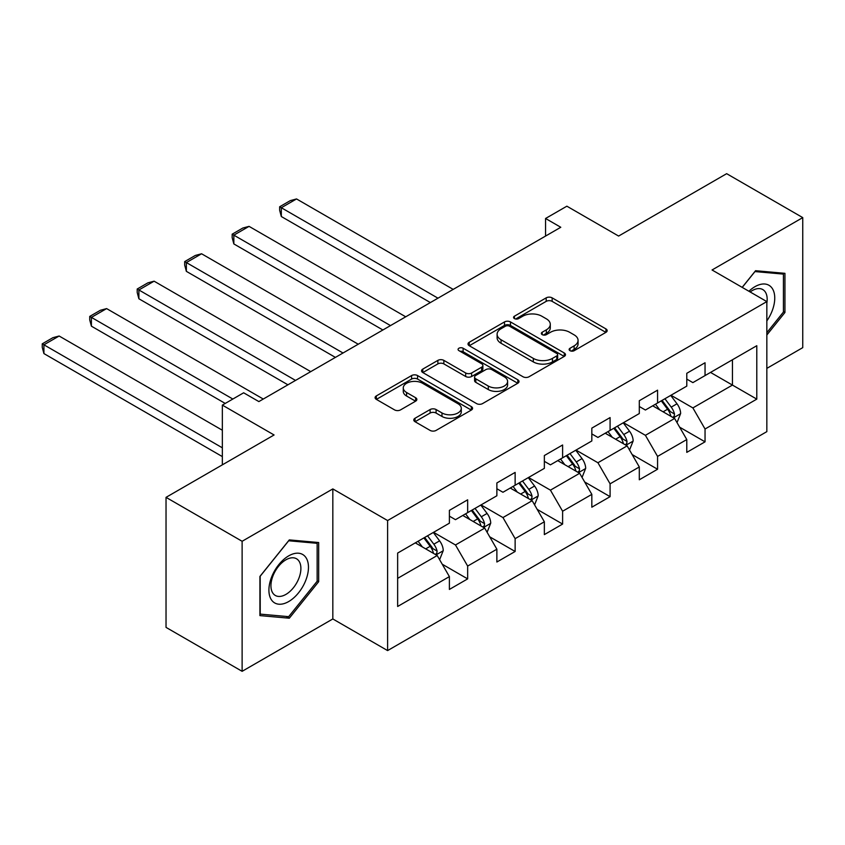 <?xml version="1.0" encoding="UTF-8"?>
<svg xmlns="http://www.w3.org/2000/svg" width="845" height="845" viewBox="0 0 845 845"><rect width="100%" height="100%" fill="white"/><g stroke="black" fill="none" stroke-linecap="round" stroke-linejoin="round"><path stroke-width="1.27" d="M570.005 350.686A2.957 1.711 0 0 0 574.188 350.686L605.928 332.36A4.225 2.44 0 0 0 607.164 330.627A4.225 2.44 0 0 0 605.928 328.906L552.155 297.862A4.225 2.44 0 0 0 546.176 297.862L514.436 316.188A2.957 1.711 0 0 0 513.57 317.393A2.957 1.711 0 0 0 514.436 318.597A2.957 1.711 0 0 0 518.619 318.597L522.728 316.231A13.52 7.806 0 0 1 541.846 316.231L546.324 318.818A13.52 7.806 0 0 1 550.285 324.332A13.52 7.806 0 0 1 546.324 329.856L542.215 332.222A2.957 1.711 0 0 0 541.349 333.437A2.957 1.711 0 0 0 542.215 334.641A2.957 1.711 0 0 0 546.398 334.641L550.507 332.265A13.52 7.806 0 0 1 569.625 332.265L574.114 334.852A13.52 7.806 0 0 1 578.064 340.377A13.52 7.806 0 0 1 574.114 345.89L570.005 348.267A2.957 1.711 0 0 0 569.139 349.471A2.957 1.711 0 0 0 570.005 350.686L570.005 348.267M415.022 418.254A4.225 2.44 0 0 0 413.786 419.976A4.225 2.44 0 0 0 415.022 421.697L430.116 430.411A4.225 2.44 0 0 0 436.083 430.411L471.341 410.057A4.225 2.44 0 0 0 472.577 408.336A4.225 2.44 0 0 0 471.341 406.603L417.567 375.56A4.225 2.44 0 0 0 411.589 375.56L376.342 395.914A4.225 2.44 0 0 0 375.095 397.636A4.225 2.44 0 0 0 376.342 399.368L394.562 409.888A4.225 2.44 0 0 0 400.541 409.888L415.624 401.174A4.225 2.44 0 0 0 416.86 399.453A4.225 2.44 0 0 0 415.624 397.72L406.582 392.502A11.302 6.528 0 0 1 403.276 387.897A11.302 6.528 0 0 1 410.258 381.866A11.302 6.528 0 0 1 422.574 383.281L457.969 403.72A11.302 6.528 0 0 1 461.286 408.336A11.302 6.528 0 0 1 454.304 414.356A11.302 6.528 0 0 1 441.988 412.951L436.083 409.54A4.225 2.44 0 0 0 430.116 409.54L415.022 418.254L415.022 421.697M766.837 368.378L802.75 347.644L802.75 217.609L726.658 173.679L618.614 236.061L566.868 206.191L545.564 218.485L560.784 227.273L258.866 401.586L243.645 392.798L222.341 405.104L222.341 464.845M242.124 541.286L242.124 671.321L332.824 618.952L332.824 488.917L242.124 541.286L166.032 497.356L274.076 434.974L222.341 405.104M332.824 488.917L387.601 520.552L766.837 301.602L766.837 431.637L387.601 650.587L387.601 520.552M802.75 217.609L712.05 269.977L766.837 301.602M523.023 376.764A4.225 2.44 0 0 0 529.002 376.764L564.249 356.421A4.225 2.44 0 0 0 565.485 354.689A4.225 2.44 0 0 0 564.249 352.967L510.475 321.924A4.225 2.44 0 0 0 504.497 321.924L469.25 342.267A4.225 2.44 0 0 0 468.014 343.999A4.225 2.44 0 0 0 469.25 345.721L523.023 376.764M460.124 351.319A2.957 1.711 0 0 1 463.123 351.742L463.123 348.224L517.795 379.785A4.225 2.44 0 0 1 519.031 381.507A4.225 2.44 0 0 1 517.795 383.239L482.548 403.593A4.225 2.44 0 0 1 476.569 403.593L422.796 372.539L422.796 369.096A4.225 2.44 0 0 0 421.56 370.818A4.225 2.44 0 0 0 422.796 372.539M422.796 369.096L437.879 360.382A4.225 2.44 0 0 1 443.857 360.382L465.669 372.972A4.225 2.44 0 0 0 471.637 372.972L481.65 367.195A4.225 2.44 0 0 0 482.886 365.473A4.225 2.44 0 0 0 481.65 363.751L458.941 350.633A2.957 1.711 0 0 1 458.074 349.429A2.957 1.711 0 0 1 459.902 347.855A2.957 1.711 0 0 1 463.123 348.224M242.124 671.321L166.032 627.391L166.032 497.356M442.241 564.217L467.655 578.888L467.655 566.065L496.871 549.197L496.871 562.02L515.133 551.479L515.133 538.656L544.349 521.777L544.349 534.61L562.612 524.069L562.612 511.236L591.827 494.367L591.827 507.201L610.09 496.659L610.09 483.826L639.306 466.958L639.306 479.78L657.568 469.239L657.568 456.416L686.784 439.548L686.784 452.371L705.047 441.829L705.047 429.007L756.793 399.125L756.793 345.711L732.446 359.769L732.446 385.077L756.793 399.125M467.655 578.888L449.392 589.43L449.392 576.607L397.646 606.478L397.646 553.063L449.392 523.182L449.392 510.359L467.655 499.817L467.655 512.64L496.871 495.772L496.871 482.949L515.133 472.408L515.133 485.231L544.349 468.362L544.349 455.539L562.612 444.988L562.612 457.821L591.827 440.953L591.827 428.119L610.09 417.578L610.09 430.411L639.306 413.543L639.306 400.71L657.568 390.168L657.568 402.991L686.784 386.123L686.784 373.3L705.047 362.758L705.047 375.581L756.793 345.711M462.785 515.461L484.692 528.104L455.476 544.972L433.559 532.329M449.392 516.158L455.476 519.675L467.655 512.64M455.476 544.972L467.655 566.065M484.692 528.104L496.871 549.197M510.264 488.04L532.17 500.694L502.955 517.562L481.048 504.909M496.871 488.748L502.955 492.265L515.133 485.231M502.955 517.562L515.133 538.656M532.17 500.694L544.349 521.777M557.742 460.631L579.659 473.284L550.433 490.153L528.526 477.499M544.349 461.338L550.433 464.845L562.612 457.821M550.433 490.153L562.612 511.236M579.659 473.284L591.827 494.367M605.221 433.221L627.138 445.875L597.922 462.743L576.005 450.089M591.827 433.918L597.922 437.435L610.09 430.411M597.922 462.743L610.09 483.826M627.138 445.875L639.306 466.958M652.699 405.811L674.616 418.455L645.4 435.323L623.483 422.68M639.306 406.508L645.4 410.026L657.568 402.991M645.4 435.323L657.568 456.416M674.616 418.455L686.784 439.548M710.529 372.423L732.446 385.077L692.879 407.913L670.962 395.259M686.784 379.099L692.879 382.616L705.047 375.581M692.879 407.913L705.047 429.007M332.824 618.952L387.601 650.587M545.564 218.485L545.564 236.061M397.646 578.36L437.214 555.524L415.296 542.87M437.214 555.524L449.392 576.607M679.634 427.158L705.047 441.829M632.155 454.568L657.568 469.239M584.677 481.977L610.09 496.659M537.198 509.398L562.612 524.069M489.72 536.807L515.133 551.479M766.837 335.011L784.942 312.492L784.942 273.326L755.578 270.706L742.174 287.363M259.922 615.604L289.296 618.223L318.671 581.687L318.671 542.532L289.296 539.902L259.922 576.438L259.922 615.604M783.421 311.604L784.942 312.492M317.15 580.811L318.671 581.687M286.191 616.438L289.296 618.223M571.188 351.097L574.114 349.407A13.52 7.806 0 0 0 578.064 343.894L578.064 340.377M550.285 324.332L550.285 327.849A13.52 7.806 0 0 1 546.324 333.363L543.398 335.053M605.865 332.391L552.155 301.369A4.225 2.44 0 0 0 546.176 301.369L515.619 319.019M564.196 356.453L510.475 325.431A4.225 2.44 0 0 0 504.497 325.431L469.302 345.753M556.781 355.903A2.957 1.711 0 0 0 557.647 354.689A2.957 1.711 0 0 0 556.781 353.485L509.577 326.233A2.957 1.711 0 0 0 505.394 326.233L501.064 328.737A13.52 7.806 0 0 0 497.103 334.25A13.52 7.806 0 0 0 501.064 339.774L533.332 358.396A13.52 7.806 0 0 0 552.45 358.396L556.781 355.903L556.781 359.41A2.957 1.711 0 0 0 557.647 358.206L557.647 354.689M497.103 334.25L497.103 337.768A13.52 7.806 0 0 0 501.064 343.281L501.064 339.774M556.781 359.41L552.45 361.913A13.52 7.806 0 0 1 533.332 361.913L501.064 343.281M422.849 372.571L437.879 363.899L437.879 360.382M482.886 365.473L482.886 368.99A4.225 2.44 0 0 1 481.65 370.712L471.637 376.49A4.225 2.44 0 0 1 465.669 376.49L443.857 363.899A4.225 2.44 0 0 0 437.879 363.899M463.123 351.742L517.742 383.271M488.294 386.038A11.302 6.528 0 0 0 500.61 387.454A11.302 6.528 0 0 0 507.591 381.422A11.302 6.528 0 0 0 504.275 376.807L491.801 369.614A4.225 2.44 0 0 0 485.833 369.614L475.82 375.391A4.225 2.44 0 0 0 474.584 377.113A4.225 2.44 0 0 0 475.82 378.835L488.294 386.038L488.294 389.556A11.302 6.528 0 0 0 500.61 390.971A11.302 6.528 0 0 0 507.591 384.94L507.591 381.422M474.584 377.113L474.584 380.63A4.225 2.44 0 0 0 475.82 382.352L475.82 378.835M488.294 389.556L475.82 382.352M461.286 408.336L461.286 411.842A11.302 6.528 0 0 1 454.304 417.874A11.302 6.528 0 0 1 441.988 416.458L436.083 413.057A4.225 2.44 0 0 0 430.116 413.057L415.085 421.729M403.276 387.897L403.276 391.404A11.302 6.528 0 0 0 406.582 396.02L406.582 392.502M415.571 401.206L406.582 396.02M471.288 410.089L417.567 379.078A4.225 2.44 0 0 0 411.589 379.078L376.395 399.4M677.025 422.627L680.637 413.501A11.408 6.58 -120 0 0 677.003 403.794L670.719 395.407M437.974 298.179L281.322 207.733L296.542 198.945L453.195 289.391M659.765 409.888L655.498 404.195M281.322 216.521L279.653 210.289L279.653 206.771L281.322 207.733L281.322 216.521L430.369 302.573M672.852 417.441L674.236 415.983L674.479 413.987A11.408 6.58 -120 0 0 671.215 407.132L664.93 398.745M662.079 400.393L669.05 409.698A5.809 3.359 60 0 1 670.106 411.462L674.479 413.987M661.286 400.847L667.561 409.233A11.408 6.58 60 0 1 670.835 416.099M279.653 206.771L290.3 200.624L296.542 198.945M766.837 320.931A27.98 16.15 120 0 0 772.098 311.044A27.98 16.15 120 0 0 770.365 286.275A27.98 16.15 120 0 0 748.913 291.261M781.54 273.019L783.421 274.107L783.421 312.058L766.837 332.687M742.237 287.406L754.965 271.572L783.421 274.107M766.837 303.091A21.178 12.231 120 0 0 762.781 289.571A21.178 12.231 120 0 0 750.138 291.969M288.684 601.555A27.98 16.15 120 0 0 308.467 567.291A27.98 16.15 120 0 0 288.684 555.873A27.98 16.15 120 0 0 268.911 590.137A27.98 16.15 120 0 0 288.684 601.555M285.916 594.405A21.178 12.231 120 0 0 299.753 575.741A21.178 12.231 120 0 0 296.51 558.767A21.178 12.231 120 0 0 285.916 559.812A21.178 12.231 120 0 0 272.079 578.487A21.178 12.231 120 0 0 275.322 595.461A21.178 12.231 120 0 0 285.916 594.405M260.228 576.174L288.684 540.768L317.15 543.314L317.15 581.254L288.684 616.66L260.228 614.114L260.175 576.142M315.259 542.226L317.15 543.314M629.536 450.036L633.159 440.91A11.408 6.58 -120 0 0 629.525 431.203L623.24 422.817M390.496 325.589L233.843 235.153L249.064 226.365L405.716 316.801M612.287 437.298L608.02 431.605M233.843 243.93L232.174 237.698L232.174 234.181L233.843 235.153L233.843 243.93L382.891 329.983M625.374 444.85L626.758 443.393L627.001 441.396A11.408 6.58 -120 0 0 623.737 434.541L617.452 426.155M614.6 427.802L621.571 437.108A5.809 3.359 60 0 1 622.628 438.872L627.001 441.396M613.808 428.267L620.082 436.654A11.408 6.58 60 0 1 623.346 443.509M232.174 234.181L242.821 228.034L249.064 226.365M582.057 477.446L585.68 468.331A11.408 6.58 -120 0 0 582.036 458.613L575.762 450.227M343.017 352.999L186.365 262.563L201.585 253.775L358.238 344.221M564.809 464.708L560.541 459.015M186.365 271.351L184.685 265.108L184.685 261.591L186.365 262.563L186.365 271.351L335.402 357.393M577.885 472.26L579.269 470.802L579.522 468.817A11.408 6.58 -120 0 0 576.258 461.951L569.974 453.564M567.122 455.212L574.082 464.518A5.809 3.359 60 0 1 575.139 466.282L579.522 468.817M566.319 455.677L572.604 464.063A11.408 6.58 60 0 1 575.867 470.918M184.685 261.591L195.343 255.443L201.585 253.775M534.579 504.856L538.202 495.74A11.408 6.58 -120 0 0 534.558 486.023L528.283 477.636M295.539 380.419L138.886 289.972L154.107 281.184L310.749 371.631M517.33 492.128L513.063 486.424M138.886 298.76L137.207 292.518L137.207 289.011L138.886 289.972L138.886 298.76L287.923 384.813M530.406 499.68L531.79 498.212L532.044 496.226A11.408 6.58 -120 0 0 528.78 489.361L522.495 480.985M519.643 482.632L526.604 491.927A5.809 3.359 60 0 1 527.66 493.702L532.044 496.226M518.841 483.087L525.125 491.473A11.408 6.58 60 0 1 528.389 498.339M137.207 289.011L147.864 282.853L154.107 281.184M487.1 532.276L490.723 523.15A11.408 6.58 -120 0 0 487.079 513.443L480.794 505.056M232.84 399.041L91.408 317.382L106.618 308.594L263.27 399.041M469.852 519.538L465.584 513.844M91.408 326.17L89.728 319.938L89.728 316.421L91.408 317.382L91.408 326.17L225.224 403.435M482.928 527.09L484.312 525.632L484.565 523.636A11.408 6.58 -120 0 0 481.301 516.781L475.017 508.394M472.154 510.042L479.126 519.348A5.809 3.359 60 0 1 480.182 521.111L484.565 523.636M471.362 510.496L477.647 518.883A11.408 6.58 60 0 1 480.911 525.748M89.728 316.421L100.386 310.273L106.618 308.594M439.622 559.686L443.245 550.56A11.408 6.58 -120 0 0 439.601 540.853L433.316 532.466M222.341 447.808L43.919 344.802L59.139 336.014L222.341 430.232M422.373 546.947L418.106 541.254M43.919 353.58L42.25 347.348L42.25 343.83L43.919 344.802L43.919 353.58L222.341 456.585M435.45 554.5L436.833 553.042L437.087 551.046A11.408 6.58 -120 0 0 433.823 544.191L427.538 535.804M424.676 537.452L431.647 546.757A5.809 3.359 60 0 1 432.703 548.521L437.087 551.046M423.884 537.916L430.168 546.303A11.408 6.58 60 0 1 433.432 553.158M42.25 343.83L52.908 337.683L59.139 336.014M574.114 349.407L574.114 345.89M542.215 334.641L542.215 332.222M546.324 333.363L546.324 329.856M514.436 318.597L514.436 316.188M546.176 301.369L546.176 297.862M552.155 301.369L552.155 297.862M605.928 332.36L605.928 328.906M469.25 345.721L469.25 342.267M504.497 325.431L504.497 321.924M510.475 325.431L510.475 321.924M564.249 356.421L564.249 352.967M533.332 361.913L533.332 358.396M552.45 361.913L552.45 358.396M443.857 363.899L443.857 360.382M465.669 376.49L465.669 372.972M471.637 376.49L471.637 372.972M481.65 370.712L481.65 367.195M517.795 383.239L517.795 379.785M430.116 413.057L430.116 409.54M436.083 413.057L436.083 409.54M441.988 416.458L441.988 412.951M415.624 401.174L415.624 397.72M376.342 399.368L376.342 395.914M411.589 379.078L411.589 375.56M417.567 379.078L417.567 375.56M471.341 410.057L471.341 406.603M673.486 417.81L680.563 413.723M671.215 407.132L677.003 403.794M663.103 411.811L667.561 409.233M626.008 445.22L633.085 441.132M623.737 434.541L629.525 431.203M615.625 439.22L620.082 436.654M578.529 472.63L585.606 468.553M576.258 461.951L582.036 458.613M568.146 466.641L572.604 464.063M531.051 500.05L538.128 495.962M528.78 489.361L534.558 486.023M520.668 494.05L525.125 491.473M483.572 527.46L490.649 523.372M481.301 516.781L487.079 513.443M473.189 521.46L477.647 518.883M436.094 554.869L443.171 550.782M433.823 544.191L439.601 540.853M425.7 548.87L430.168 546.303"/></g></svg>
